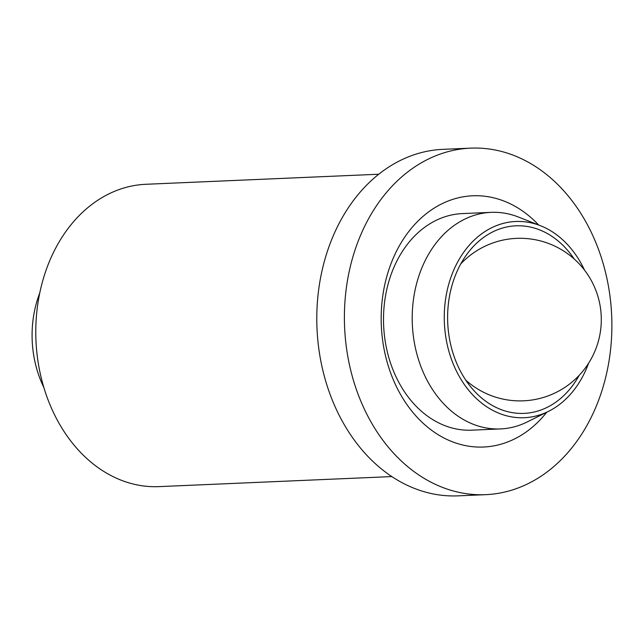 <?xml version="1.0" encoding="UTF-8"?>
<svg xmlns="http://www.w3.org/2000/svg" width="644" height="644" viewBox="0 0 644 644"><rect width="100%" height="100%" fill="white"/><g stroke="black" fill="none" stroke-linecap="round" stroke-linejoin="round"><path stroke-width="0.97" d="M546.724 412.249A125.733 96.906 -92.5 0 1 465.733 445.664A125.733 96.906 -92.5 0 1 381.964 302.511A125.733 96.906 -92.5 0 1 490.543 197.153A125.733 96.906 -92.5 0 1 538.642 224.989M584.583 270.23A98.202 75.694 87.5 0 0 540.509 225.73L518.436 217.036A108.393 83.543 87.5 0 0 495.663 212.319A108.393 83.543 87.5 0 0 491.131 212.351L462.424 213.591A108.393 83.543 87.5 0 0 383.558 315.512A108.393 83.543 87.5 0 0 456.403 429.001A108.393 83.543 87.5 0 0 471.77 430.168L500.469 428.928A108.393 83.543 87.5 0 0 527.275 421.917L548.511 411.355A98.202 75.694 87.5 0 0 588.592 363.224M378.769 174.234L145.955 184.281A151.316 116.62 87.5 0 0 35.855 326.556A151.316 116.62 87.5 0 0 137.55 484.988A151.316 116.62 87.5 0 0 158.996 486.623L391.81 476.584M470.667 148.144L443.064 149.336A173.421 133.662 87.5 0 0 316.872 312.396A173.421 133.662 87.5 0 0 433.428 493.98A173.421 133.662 87.5 0 0 458.013 495.856L485.608 494.664A173.421 133.662 87.5 0 0 611.8 331.604A173.421 133.662 87.5 0 0 495.244 150.02A173.421 133.662 87.5 0 0 470.667 148.144A173.421 133.662 87.5 0 0 344.476 311.213A173.421 133.662 87.5 0 0 461.032 492.789A173.421 133.662 87.5 0 0 485.608 494.664M43.824 387.438A95.876 73.891 -92.5 0 1 39.751 293.012M574.215 259.025A93.871 72.345 87.5 0 0 519.877 225.786A93.871 72.345 87.5 0 0 466.618 254.662A93.871 72.345 87.5 0 0 472.414 388.896A93.871 72.345 87.5 0 0 520.119 413.408A93.871 72.345 87.5 0 0 579.23 375.275M540.509 225.73A98.202 75.694 87.5 0 0 519.869 221.456A98.202 75.694 87.5 0 0 444.263 317.54A98.202 75.694 87.5 0 0 520.127 417.747A98.202 75.694 87.5 0 0 548.511 411.355M491.131 212.351A108.393 83.543 87.5 0 0 412.241 321.308A108.393 83.543 87.5 0 0 495.944 428.968A108.393 83.543 87.5 0 0 500.469 428.928M465.781 380.169A81.289 81.289 0 0 0 600.892 327.675A81.289 81.289 0 0 0 460.766 263.919"/></g></svg>

